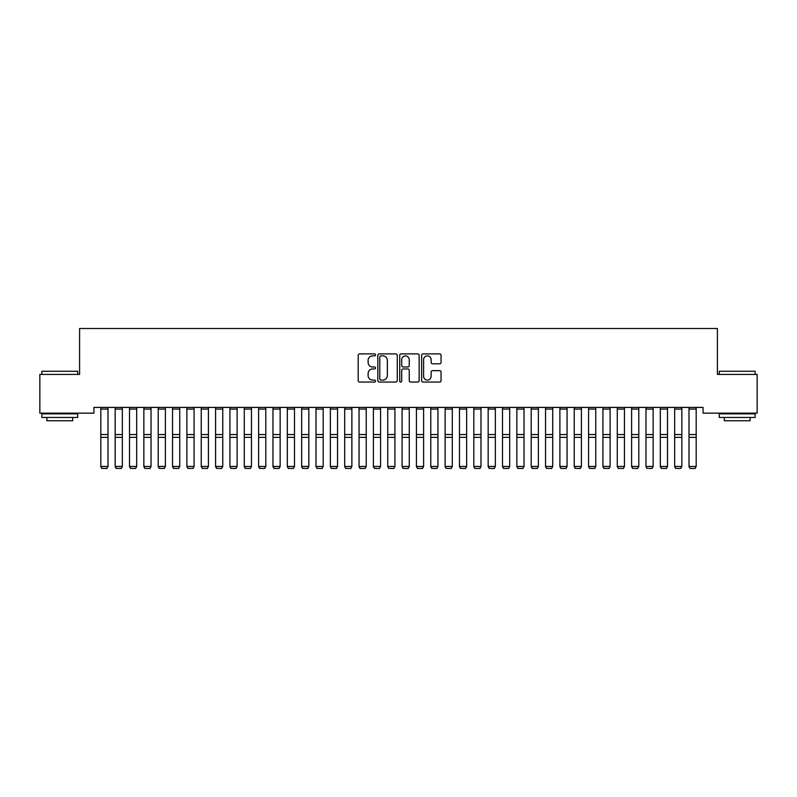<?xml version="1.0" encoding="UTF-8"?>
<svg xmlns="http://www.w3.org/2000/svg" width="797" height="797" viewBox="0 0 797 797"><rect width="100%" height="100%" fill="white"/><g stroke="black" fill="none" stroke-linecap="round" stroke-linejoin="round"><path stroke-width="1.2" d="M375.546 354.874A0.986 0.986 0 0 0 374.56 353.888L359.596 353.888A1.405 1.405 0 0 0 358.192 355.293L358.192 380.637A1.405 1.405 0 0 0 359.596 382.052L374.56 382.052A0.986 0.986 0 0 0 375.546 381.066A0.986 0.986 0 0 0 374.56 380.079L372.627 380.079A4.503 4.503 0 0 1 368.114 375.566L368.114 373.454A4.503 4.503 0 0 1 372.627 368.951L374.56 368.951A0.986 0.986 0 0 0 375.546 367.965A0.986 0.986 0 0 0 374.56 366.979L372.627 366.979A4.503 4.503 0 0 1 368.114 362.476L368.114 360.364A4.503 4.503 0 0 1 372.627 355.861L374.56 355.861A0.986 0.986 0 0 0 375.546 354.874M439.655 363.811A1.405 1.405 0 0 0 441.06 362.406L441.06 355.293A1.405 1.405 0 0 0 439.655 353.888L423.038 353.888A1.405 1.405 0 0 0 421.633 355.293L421.633 380.637A1.405 1.405 0 0 0 423.038 382.052L439.655 382.052A1.405 1.405 0 0 0 441.06 380.637L441.06 372.05A1.405 1.405 0 0 0 439.655 370.645L432.542 370.645A1.405 1.405 0 0 0 431.137 372.05L431.137 376.314A3.766 3.766 0 0 1 427.371 380.079A3.766 3.766 0 0 1 423.596 376.314L423.596 359.626A3.766 3.766 0 0 1 427.371 355.861A3.766 3.766 0 0 1 431.137 359.626L431.137 362.406A1.405 1.405 0 0 0 432.542 363.811L439.655 363.811M703.064 407.416L93.936 407.416L93.936 413.155L39.85 413.155L39.85 374.421L79.59 374.421L79.59 328.513L717.41 328.513L717.41 374.421L757.15 374.421L757.15 413.155L703.064 413.155L703.064 407.416M397.265 355.293A1.405 1.405 0 0 0 395.86 353.888L379.242 353.888A1.405 1.405 0 0 0 377.838 355.293L377.838 380.637A1.405 1.405 0 0 0 379.242 382.052L395.86 382.052A1.405 1.405 0 0 0 397.265 380.637L397.265 355.293M401.14 353.888L417.758 353.888A1.405 1.405 0 0 1 419.162 355.293L419.162 380.637A1.405 1.405 0 0 1 417.758 382.052L410.644 382.052A1.405 1.405 0 0 1 409.24 380.637L409.24 370.356A1.405 1.405 0 0 0 407.825 368.951L403.113 368.951A1.405 1.405 0 0 0 401.708 370.356L401.708 381.066A0.986 0.986 0 0 1 400.722 382.052A0.986 0.986 0 0 1 399.735 381.066L399.735 355.293A1.405 1.405 0 0 1 401.14 353.888M380.797 355.861A0.986 0.986 0 0 0 379.81 356.837L379.81 379.093A0.986 0.986 0 0 0 380.797 380.079L382.839 380.079A4.503 4.503 0 0 0 387.342 375.566L387.342 360.364A4.503 4.503 0 0 0 382.839 355.861L380.797 355.861M409.24 359.696A3.766 3.766 0 0 0 405.474 355.93A3.766 3.766 0 0 0 401.708 359.696L401.708 365.574A1.405 1.405 0 0 0 403.113 366.979L407.825 366.979A1.405 1.405 0 0 0 409.24 365.574L409.24 359.696M100.82 466.703L101.896 468.487L100.82 466.454L107.993 466.454L106.918 468.487L101.896 468.387L106.918 468.487M107.993 407.416L107.993 466.454L106.918 468.387M100.82 407.416L100.82 466.454L101.896 468.387M115.166 466.703L116.242 468.487L115.166 466.454L122.339 466.454L121.264 468.487L116.242 468.387L121.264 468.487M129.512 466.703L130.588 468.487L129.512 466.454L136.685 466.454L135.61 468.487L130.588 468.387L135.61 468.487M122.339 407.416L122.339 466.454L121.264 468.387M115.166 407.416L115.166 466.454L116.242 468.387M136.685 407.416L136.685 466.454L135.61 468.387M129.512 407.416L129.512 466.454L130.588 468.387M41.862 371.263L77.727 371.263L41.862 371.263L41.862 374.421M77.727 417.459L41.862 417.459L41.862 413.872L77.727 413.872L77.727 417.459M72.706 417.459L72.706 420.756L46.884 420.756L46.884 417.459M719.273 371.263L755.138 371.263L719.273 371.263L719.273 374.421M755.138 417.459L719.273 417.459L719.273 413.872L755.138 413.872L755.138 417.459M750.116 417.459L750.116 420.756L724.294 420.756L724.294 417.459M143.858 466.703L144.934 468.487L143.858 466.454L151.031 466.454L149.956 468.487L144.934 468.387L149.956 468.487M158.204 466.703L159.28 468.487L158.204 466.454L165.377 466.454L164.302 468.487L159.28 468.387L164.302 468.487M151.031 407.416L151.031 466.454L149.956 468.387M143.858 407.416L143.858 466.454L144.934 468.387M165.377 407.416L165.377 466.454L164.302 468.387M158.204 407.416L158.204 466.454L159.28 468.387M172.55 466.703L173.626 468.487L172.55 466.454L179.724 466.454L178.648 468.487L173.626 468.387L178.648 468.487M179.724 407.416L179.724 466.454L178.648 468.387M172.55 407.416L172.55 466.454L173.626 468.387M186.896 466.703L187.972 468.487L186.896 466.454L194.07 466.454L192.994 468.487L187.972 468.387L192.994 468.487M194.07 407.416L194.07 466.454L192.994 468.387M186.896 407.416L186.896 466.454L187.972 468.387M201.243 466.703L202.318 468.487L201.243 466.454L208.415 466.454L207.34 468.487L202.318 468.387L207.34 468.487M208.415 407.416L208.415 466.454L207.34 468.387M201.243 407.416L201.243 466.454L202.318 468.387M215.589 466.703L216.664 468.487L215.589 466.454L222.761 466.454L221.686 468.487L216.664 468.387L221.686 468.487M222.761 407.416L222.761 466.454L221.686 468.387M215.589 407.416L215.589 466.454L216.664 468.387M229.935 466.703L231.01 468.487L229.935 466.454L237.107 466.454L236.032 468.487L231.01 468.387L236.032 468.487M237.107 407.416L237.107 466.454L236.032 468.387M229.935 407.416L229.935 466.454L231.01 468.387M244.28 466.703L245.356 468.487L244.28 466.454L251.453 466.454L250.378 468.487L245.356 468.387L250.378 468.487M251.453 407.416L251.453 466.454L250.378 468.387M244.28 407.416L244.28 466.454L245.356 468.387M258.627 466.703L259.702 468.487L258.627 466.454L265.8 466.454L264.724 468.487L259.702 468.387L264.724 468.487M265.8 407.416L265.8 466.454L264.724 468.387M258.627 407.416L258.627 466.454L259.702 468.387M272.972 466.703L274.048 468.487L272.972 466.454L280.145 466.454L279.07 468.487L274.048 468.387L279.07 468.487M280.145 407.416L280.145 466.454L279.07 468.387M272.972 407.416L272.972 466.454L274.048 468.387M287.318 466.703L288.394 468.487L287.318 466.454L294.492 466.454L293.416 468.487L288.394 468.387L293.416 468.487M294.492 407.416L294.492 466.454L293.416 468.387M287.318 407.416L287.318 466.454L288.394 468.387M301.664 466.703L302.74 468.487L301.664 466.454L308.837 466.454L307.762 468.487L302.74 468.387L307.762 468.487M308.837 407.416L308.837 466.454L307.762 468.387M301.664 407.416L301.664 466.454L302.74 468.387M316.01 466.703L317.086 468.487L316.01 466.454L323.183 466.454L322.108 468.487L317.086 468.387L322.108 468.487M323.183 407.416L323.183 466.454L322.108 468.387M316.01 407.416L316.01 466.454L317.086 468.387M330.357 466.703L331.432 468.487L330.357 466.454L337.529 466.454L336.454 468.487L331.432 468.387L336.454 468.487M337.529 407.416L337.529 466.454L336.454 468.387M330.357 407.416L330.357 466.454L331.432 468.387M344.702 466.703L345.778 468.487L344.702 466.454L351.875 466.454L350.8 468.487L345.778 468.387L350.8 468.487M351.875 407.416L351.875 466.454L350.8 468.387M344.702 407.416L344.702 466.454L345.778 468.387M359.048 466.703L360.124 468.487L359.048 466.454L366.221 466.454L365.146 468.487L360.124 468.387L365.146 468.487M366.221 407.416L366.221 466.454L365.146 468.387M359.048 407.416L359.048 466.454L360.124 468.387M373.394 466.703L374.47 468.487L373.394 466.454L380.567 466.454L379.492 468.487L374.47 468.387L379.492 468.487M380.567 407.416L380.567 466.454L379.492 468.387M373.394 407.416L373.394 466.454L374.47 468.387M387.74 466.703L388.816 468.487L387.74 466.454L394.913 466.454L393.838 468.487L388.816 468.387L393.838 468.487M394.913 407.416L394.913 466.454L393.838 468.387M387.74 407.416L387.74 466.454L388.816 468.387M402.087 466.703L403.162 468.487L402.087 466.454L409.26 466.454L408.184 468.487L403.162 468.387L408.184 468.487M409.26 407.416L409.26 466.454L408.184 468.387M402.087 407.416L402.087 466.454L403.162 468.387M416.433 466.703L417.508 468.487L416.433 466.454L423.605 466.454L422.53 468.487L417.508 468.387L422.53 468.487M423.605 407.416L423.605 466.454L422.53 468.387M416.433 407.416L416.433 466.454L417.508 468.387M430.778 466.703L431.854 468.487L430.778 466.454L437.952 466.454L436.876 468.487L431.854 468.387L436.876 468.487M445.125 466.703L446.2 468.487L445.125 466.454L452.298 466.454L451.222 468.487L446.2 468.387L451.222 468.487M459.47 466.703L460.546 468.487L459.47 466.454L466.643 466.454L465.568 468.487L460.546 468.387L465.568 468.487M473.817 466.703L474.892 468.487L473.817 466.454L480.99 466.454L479.914 468.487L474.892 468.387L479.914 468.487M488.162 466.703L489.238 468.487L488.162 466.454L495.335 466.454L494.26 468.487L489.238 468.387L494.26 468.487M502.508 466.703L503.584 468.487L502.508 466.454L509.682 466.454L508.606 468.487L503.584 468.387L508.606 468.487M516.854 466.703L517.93 468.487L516.854 466.454L524.028 466.454L522.952 468.487L517.93 468.387L522.952 468.487M437.952 407.416L437.952 466.454L436.876 468.387M430.778 407.416L430.778 466.454L431.854 468.387M452.298 407.416L452.298 466.454L451.222 468.387M445.125 407.416L445.125 466.454L446.2 468.387M466.643 407.416L466.643 466.454L465.568 468.387M459.47 407.416L459.47 466.454L460.546 468.387M480.99 407.416L480.99 466.454L479.914 468.387M473.817 407.416L473.817 466.454L474.892 468.387M495.335 407.416L495.335 466.454L494.26 468.387M488.162 407.416L488.162 466.454L489.238 468.387M509.682 407.416L509.682 466.454L508.606 468.387M502.508 407.416L502.508 466.454L503.584 468.387M524.028 407.416L524.028 466.454L522.952 468.387M516.854 407.416L516.854 466.454L517.93 468.387M531.201 466.703L532.276 468.487L531.201 466.454L538.373 466.454L537.298 468.487L532.276 468.387L537.298 468.487M538.373 407.416L538.373 466.454L537.298 468.387M531.201 407.416L531.201 466.454L532.276 468.387M545.547 466.703L546.622 468.487L545.547 466.454L552.719 466.454L551.644 468.487L546.622 468.387L551.644 468.487M552.719 407.416L552.719 466.454L551.644 468.387M545.547 407.416L545.547 466.454L546.622 468.387M559.892 466.703L560.968 468.487L559.892 466.454L567.066 466.454L565.99 468.487L560.968 468.387L565.99 468.487M567.066 407.416L567.066 466.454L565.99 468.387M559.892 407.416L559.892 466.454L560.968 468.387M574.238 466.703L575.314 468.487L574.238 466.454L581.412 466.454L580.336 468.487L575.314 468.387L580.336 468.487M581.412 407.416L581.412 466.454L580.336 468.387M574.238 407.416L574.238 466.454L575.314 468.387M588.584 466.703L589.66 468.487L588.584 466.454L595.757 466.454L594.682 468.487L589.66 468.387L594.682 468.487M595.757 407.416L595.757 466.454L594.682 468.387M588.584 407.416L588.584 466.454L589.66 468.387M602.931 466.703L604.006 468.487L602.931 466.454L610.103 466.454L609.028 468.487L604.006 468.387L609.028 468.487M610.103 407.416L610.103 466.454L609.028 468.387M602.931 407.416L602.931 466.454L604.006 468.387M617.277 466.703L618.352 468.487L617.277 466.454L624.449 466.454L623.374 468.487L618.352 468.387L623.374 468.487M624.449 407.416L624.449 466.454L623.374 468.387M617.277 407.416L617.277 466.454L618.352 468.387M631.622 466.703L632.698 468.487L631.622 466.454L638.796 466.454L637.72 468.487L632.698 468.387L637.72 468.487M638.796 407.416L638.796 466.454L637.72 468.387M631.622 407.416L631.622 466.454L632.698 468.387M645.968 466.703L647.044 468.487L645.968 466.454L653.141 466.454L652.066 468.487L647.044 468.387L652.066 468.487M653.141 407.416L653.141 466.454L652.066 468.387M645.968 407.416L645.968 466.454L647.044 468.387M660.314 466.703L661.39 468.487L660.314 466.454L667.487 466.454L666.412 468.487L661.39 468.387L666.412 468.487M667.487 407.416L667.487 466.454L666.412 468.387M660.314 407.416L660.314 466.454L661.39 468.387M674.661 466.703L675.736 468.487L674.661 466.454L681.833 466.454L680.758 468.487L675.736 468.387L680.758 468.487M681.833 407.416L681.833 466.454L680.758 468.387M674.661 407.416L674.661 466.454L675.736 468.387M689.006 466.703L690.082 468.487L689.006 466.454L696.179 466.454L695.104 468.487L690.082 468.387L695.104 468.487M696.179 407.416L696.179 466.454L695.104 468.387M689.006 407.416L689.006 466.454L690.082 468.387M107.993 407.446L100.82 407.446M107.993 434.544L100.82 434.544M107.993 437.344L100.82 437.344M107.993 409.06L100.82 409.06M122.339 407.446L115.166 407.446M122.339 434.544L115.166 434.544M122.339 437.344L115.166 437.344M122.339 409.06L115.166 409.06M136.685 407.446L129.512 407.446M136.685 434.544L129.512 434.544M136.685 437.344L129.512 437.344M136.685 409.06L129.512 409.06M151.031 407.446L143.858 407.446M151.031 434.544L143.858 434.544M151.031 437.344L143.858 437.344M151.031 409.06L143.858 409.06M165.377 407.446L158.204 407.446M165.377 434.544L158.204 434.544M165.377 437.344L158.204 437.344M165.377 409.06L158.204 409.06M179.724 407.446L172.55 407.446M179.724 434.544L172.55 434.544M179.724 437.344L172.55 437.344M179.724 409.06L172.55 409.06M194.07 407.446L186.896 407.446M194.07 434.544L186.896 434.544M194.07 437.344L186.896 437.344M194.07 409.06L186.896 409.06M208.415 407.446L201.243 407.446M208.415 434.544L201.243 434.544M208.415 437.344L201.243 437.344M208.415 409.06L201.243 409.06M222.761 407.446L215.589 407.446M222.761 434.544L215.589 434.544M222.761 437.344L215.589 437.344M222.761 409.06L215.589 409.06M237.107 407.446L229.935 407.446M237.107 434.544L229.935 434.544M237.107 437.344L229.935 437.344M237.107 409.06L229.935 409.06M251.453 407.446L244.28 407.446M251.453 434.544L244.28 434.544M251.453 437.344L244.28 437.344M251.453 409.06L244.28 409.06M265.8 407.446L258.627 407.446M265.8 434.544L258.627 434.544M265.8 437.344L258.627 437.344M265.8 409.06L258.627 409.06M280.145 407.446L272.972 407.446M280.145 434.544L272.972 434.544M280.145 437.344L272.972 437.344M280.145 409.06L272.972 409.06M294.492 407.446L287.318 407.446M294.492 434.544L287.318 434.544M294.492 437.344L287.318 437.344M294.492 409.06L287.318 409.06M308.837 407.446L301.664 407.446M308.837 434.544L301.664 434.544M308.837 437.344L301.664 437.344M308.837 409.06L301.664 409.06M323.183 407.446L316.01 407.446M323.183 434.544L316.01 434.544M323.183 437.344L316.01 437.344M323.183 409.06L316.01 409.06M337.529 407.446L330.357 407.446M337.529 434.544L330.357 434.544M337.529 437.344L330.357 437.344M337.529 409.06L330.357 409.06M351.875 407.446L344.702 407.446M351.875 434.544L344.702 434.544M351.875 437.344L344.702 437.344M351.875 409.06L344.702 409.06M366.221 407.446L359.048 407.446M366.221 434.544L359.048 434.544M366.221 437.344L359.048 437.344M366.221 409.06L359.048 409.06M380.567 407.446L373.394 407.446M380.567 434.544L373.394 434.544M380.567 437.344L373.394 437.344M380.567 409.06L373.394 409.06M394.913 407.446L387.74 407.446M394.913 434.544L387.74 434.544M394.913 437.344L387.74 437.344M394.913 409.06L387.74 409.06M409.26 407.446L402.087 407.446M409.26 434.544L402.087 434.544M409.26 437.344L402.087 437.344M409.26 409.06L402.087 409.06M423.605 407.446L416.433 407.446M423.605 434.544L416.433 434.544M423.605 437.344L416.433 437.344M423.605 409.06L416.433 409.06M437.952 407.446L430.778 407.446M437.952 434.544L430.778 434.544M437.952 437.344L430.778 437.344M437.952 409.06L430.778 409.06M452.298 407.446L445.125 407.446M452.298 434.544L445.125 434.544M452.298 437.344L445.125 437.344M452.298 409.06L445.125 409.06M466.643 407.446L459.47 407.446M466.643 434.544L459.47 434.544M466.643 437.344L459.47 437.344M466.643 409.06L459.47 409.06M480.99 407.446L473.817 407.446M480.99 434.544L473.817 434.544M480.99 437.344L473.817 437.344M480.99 409.06L473.817 409.06M495.335 407.446L488.162 407.446M495.335 434.544L488.162 434.544M495.335 437.344L488.162 437.344M495.335 409.06L488.162 409.06M509.682 407.446L502.508 407.446M509.682 434.544L502.508 434.544M509.682 437.344L502.508 437.344M509.682 409.06L502.508 409.06M524.028 407.446L516.854 407.446M524.028 434.544L516.854 434.544M524.028 437.344L516.854 437.344M524.028 409.06L516.854 409.06M538.373 407.446L531.201 407.446M538.373 434.544L531.201 434.544M538.373 437.344L531.201 437.344M538.373 409.06L531.201 409.06M552.719 407.446L545.547 407.446M552.719 434.544L545.547 434.544M552.719 437.344L545.547 437.344M552.719 409.06L545.547 409.06M567.066 407.446L559.892 407.446M567.066 434.544L559.892 434.544M567.066 437.344L559.892 437.344M567.066 409.06L559.892 409.06M581.412 407.446L574.238 407.446M581.412 434.544L574.238 434.544M581.412 437.344L574.238 437.344M581.412 409.06L574.238 409.06M595.757 407.446L588.584 407.446M595.757 434.544L588.584 434.544M595.757 437.344L588.584 437.344M595.757 409.06L588.584 409.06M610.103 407.446L602.931 407.446M610.103 434.544L602.931 434.544M610.103 437.344L602.931 437.344M610.103 409.06L602.931 409.06M624.449 407.446L617.277 407.446M624.449 434.544L617.277 434.544M624.449 437.344L617.277 437.344M624.449 409.06L617.277 409.06M638.796 407.446L631.622 407.446M638.796 434.544L631.622 434.544M638.796 437.344L631.622 437.344M638.796 409.06L631.622 409.06M653.141 407.446L645.968 407.446M653.141 434.544L645.968 434.544M653.141 437.344L645.968 437.344M653.141 409.06L645.968 409.06M667.487 407.446L660.314 407.446M667.487 434.544L660.314 434.544M667.487 437.344L660.314 437.344M667.487 409.06L660.314 409.06M681.833 407.446L674.661 407.446M681.833 434.544L674.661 434.544M681.833 437.344L674.661 437.344M681.833 409.06L674.661 409.06M696.179 407.446L689.006 407.446M696.179 434.544L689.006 434.544M696.179 437.344L689.006 437.344M696.179 409.06L689.006 409.06M77.727 374.421L77.727 371.263M69.548 413.872L69.548 413.155M50.032 413.872L50.032 413.155M755.138 374.421L755.138 371.263M746.968 413.872L746.968 413.155M727.452 413.872L727.452 413.155"/></g></svg>
